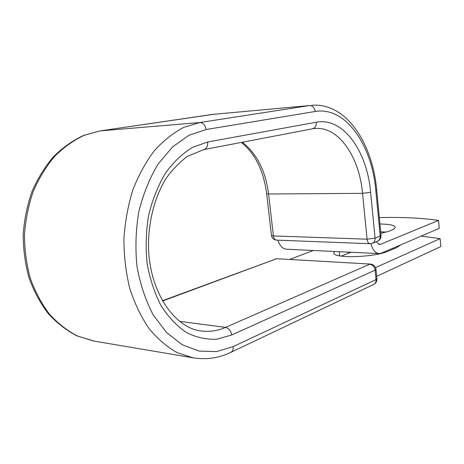 <?xml version="1.0" encoding="UTF-8"?>
<svg xmlns="http://www.w3.org/2000/svg" width="464" height="464" viewBox="0 0 464 464"><rect width="100%" height="100%" fill="white"/><g stroke="black" fill="none" stroke-linecap="round" stroke-linejoin="round"><path stroke-width="0.7" d="M392.625 248.321L394.365 248.553M400.786 244.83L396.946 247.445L388.519 251.065C374.906 257.485 332.723 258.715 333.854 252.886L334.428 251.476M380.84 233.276C390.305 231.287 395.096 229.268 395.2 227.232C394.58 225.33 389.882 224.257 381.101 224.025L379.946 224.008M386.118 232.064L380.695 231.809M379.332 217.587C402.317 217.059 422.06 217.999 438.561 220.406L439.246 228.375L381.379 253.135L378.989 253.582C375.295 253.147 372.609 249.847 370.933 243.687M438.561 220.406L380.532 244.319L379.424 244.522L376.2 241.761M378.989 253.582L286.468 249.209C282.559 248.791 279.717 245.775 277.924 240.161M341.202 256.116L350.993 252.259M376.675 276.318L440.8 246.564L440.121 238.641L421.161 236.112M375.538 267.589L440.121 238.641M289.588 259.457L313.293 250.479M380.532 244.319L378.351 244.232M375.823 190.663L380.196 236.095L381.043 235.422L376.698 190.141L375.823 190.663C372 145.058 345.639 106.186 315.236 111.482C314.511 107.636 312.585 105.664 309.447 105.566L212.756 114.388L309.447 105.566L199.827 122.537C203.122 122.711 205.216 125.042 206.109 129.526L315.236 111.482M207.663 142.001C207.918 146.172 206.613 148.712 203.748 149.617L187.05 156.513C176.883 164.691 169.296 172.973 164.308 181.372C153.572 200.297 147.703 225.359 148.596 250.235C150.719 294.628 175.879 328.106 200.831 330.907C209.31 332.067 217.546 330.896 225.539 327.387C228.804 328.228 230.857 330.762 231.71 335.002L216.845 339.201C206.567 339.7 196.463 337.502 186.534 332.607C176.958 326.14 168.467 317.19 161.066 305.759C154.553 293.086 149.889 278.916 147.082 263.256C145.499 247.132 146.027 231.066 148.677 215.047C152.511 199.537 158.085 185.6 165.393 173.223C173.49 162.116 182.497 153.509 192.415 147.39L207.663 142.001L316.367 122.194C343.29 116.98 367.152 151.339 370.62 192.316L362.546 193.343L367.065 239.192L375.069 238.136L380.196 236.095C380.318 238.6 379.424 240.311 377.51 241.228C379.97 240.068 381.147 238.131 381.043 235.422M370.62 192.316L375.069 238.136C375.196 240.659 374.303 242.388 372.377 243.304L377.51 241.228M316.367 122.194C316.489 125.785 315.172 127.994 312.411 128.83L315.276 128.458C339.004 126.568 359.368 157.151 362.546 193.343L268.586 193.993L273.412 235.944L367.065 239.192C367.442 241.964 368.41 243.478 369.965 243.728L276.492 240.108C274.845 239.871 273.818 238.479 273.412 235.944L271.463 235.445C272.003 238.223 273.679 239.778 276.492 240.108M242.301 142.239C256.865 153.63 265.628 170.885 268.586 193.993L266.649 193.691L271.463 235.445M212.431 114.434L100.305 130.877L199.827 122.537L183.906 127.31C173.42 132.745 163.595 140.511 154.425 150.614C145.853 161.971 138.655 175.096 132.837 190.002C127.989 205.662 125.013 222.024 123.905 239.07C123.94 256.145 125.895 272.594 129.769 288.422C134.67 303.526 141.079 316.889 148.996 328.518C157.592 338.906 166.994 346.956 177.219 352.657L192.96 357.802L93.548 341.005L77.703 336.116C67.448 330.844 58.029 323.524 49.457 314.163C41.569 303.723 35.194 291.792 30.328 278.365C26.477 264.323 24.534 249.754 24.482 234.656C25.566 219.588 28.507 205.117 33.298 191.255C39.057 178.048 46.203 166.379 54.746 156.252C63.887 147.216 73.724 140.227 84.257 135.291L100.137 130.894L215.122 114.109M99.957 130.929L83.613 135.418C72.825 140.453 62.808 147.517 53.551 156.612C44.938 166.762 37.752 178.408 31.987 191.545C27.202 205.32 24.273 219.669 23.2 234.61C23.252 249.574 25.213 264.033 29.07 277.988C33.953 291.357 40.385 303.276 48.36 313.757C57.06 323.193 66.677 330.6 77.21 335.988L94.383 341.144M192.96 357.802C206.167 359.942 218.793 358.127 230.846 352.362C232.644 351.364 233.409 349.45 233.154 346.608L216.462 351.602L199.166 351.086L182.166 344.711L166.454 332.444L153.074 314.667C145.592 300.347 140.227 284.275 136.99 266.458C135.157 248.101 135.772 229.808 138.829 211.572C143.243 193.94 149.64 178.141 158.027 164.181L172.469 146.989L188.848 135.331L206.109 129.526M230.846 352.362L373.688 284.449C375.393 283.521 376.176 281.897 376.037 279.583L375.121 270.141C374.483 266.713 372.667 264.747 369.663 264.236L225.539 327.387L179.44 321.32M162.487 301.032L276.196 258.883L162.336 300.765M233.154 346.608L376.037 279.583L376.907 278.736L375.991 269.329L375.121 270.141L231.71 335.002M375.991 269.329C375.446 266.255 373.619 264.503 370.51 264.08L277.089 258.744L274.955 259.063M339.254 251.703L339.683 255.861M348.406 252.138L348.505 253.158M376.698 190.141C372.656 143.805 346.654 102.451 311.715 105.287M266.649 193.691C263.598 170.694 255.183 153.601 241.39 142.419M203.748 149.617L312.411 128.83M369.965 243.728L372.377 243.304M370.51 264.08L277.089 258.744M373.688 284.449C375.956 283.22 377.029 281.317 376.907 278.736"/></g></svg>
